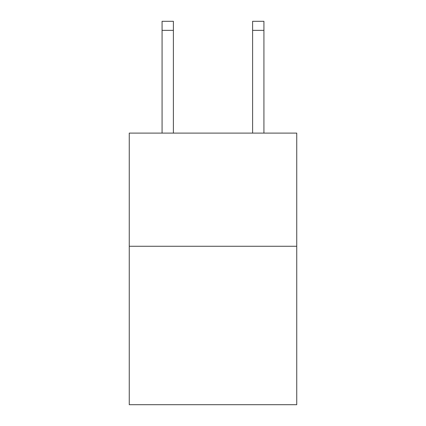 <?xml version="1.0" encoding="UTF-8"?>
<svg xmlns="http://www.w3.org/2000/svg" width="426" height="426" viewBox="0 0 426 426"><rect width="100%" height="100%" fill="white"/><g stroke="black" fill="none" stroke-linecap="round" stroke-linejoin="round"><path stroke-width="0.64" d="M296.741 246.271L296.741 404.7L129.259 404.7L129.259 133.104L296.741 133.104L296.741 246.271L129.259 246.271M173.393 133.104L173.393 30.352L162.077 30.352L162.077 21.3L173.393 21.3L173.393 30.352M162.077 133.104L162.077 30.352M263.923 133.104L263.923 21.3L252.607 21.3L252.607 133.104M252.607 30.352L263.923 30.352"/></g></svg>
